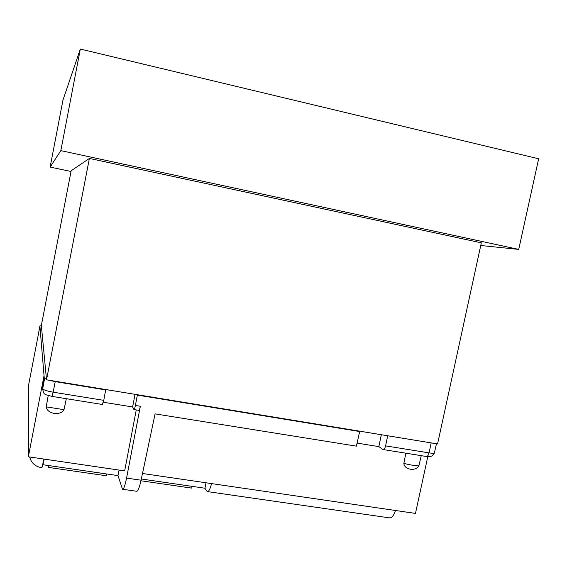 <?xml version="1.0" encoding="UTF-8"?>
<svg xmlns="http://www.w3.org/2000/svg" width="567" height="567" viewBox="0 0 567 567"><rect width="100%" height="100%" fill="white"/><g stroke="black" fill="none" stroke-linecap="round" stroke-linejoin="round"><path stroke-width="0.85" d="M383.37 449.581L426.193 456.456C427.383 456.683 428.319 455.492 429.006 452.877L385.588 445.868C384.95 448.469 384.086 449.688 382.994 449.518L378.848 446.612L381.336 434.726M378.848 446.612L357.075 443.103M359.01 431.062L359.676 431.537L137.37 395.093L135.385 405.462C134.811 408.24 134.322 409.601 133.911 409.544L132.607 406.957L135.024 394.327M132.607 406.957L103.329 402.237M211.576 483.601C210.052 489.371 208.585 492.028 207.161 491.561L204.956 488.215L206.027 482.786M44.24 459.121C42.901 465.153 42.036 468.009 41.653 467.683L41.611 467.676M42.638 389.338L42.128 386.049L44.042 375.68L39.896 325.968L41.363 325.656M46.487 379.422L44.226 377.906L44.042 375.68L28.35 456.796L28.619 384.965L39.924 326.287M204.956 488.215L141.339 478.995M134.053 409.565L138.837 410.331C139.269 410.395 139.766 409.041 140.34 406.263L126.561 478.094C125.023 485.713 123.67 489.427 122.5 489.25L118 475.607L119.063 470.064M118 475.607L42.901 464.72M421.253 455.662L418.914 465.734C415.831 471.687 404.25 469.887 403.846 463.352L405.873 453.189M66.339 398.693L64.007 409.672C60.648 416.135 46.976 414.009 46.225 406.858L48.223 395.553M105.76 389.529L103.768 400.352L53.156 392.18L52.044 396.404L46.388 394.908C44.928 393.611 43.9 395.447 42.674 388.976C44.396 390.195 47.89 391.265 53.156 392.18L55.212 381.626L48.684 380.173M105.923 389.94L55.212 381.626M435.761 443.649L386.914 435.64M385.588 445.868L387.637 436.115M126.561 478.094L141.084 480.192L155.082 413.882L356.388 446.151L359.676 431.537M137.37 395.093L137.136 394.675M52.1 396.411L102.351 404.477L103.768 400.352M141.084 480.192C139.397 487.762 137.894 491.447 136.576 491.249L122.911 489.307M28.35 456.796L124.662 470.886L136.257 409.92M48.521 465.535L48.167 467.364L106.334 475.77L106.695 473.969M48.167 467.364L48.032 465.464M140.956 480.773L191.731 488.116L192.093 486.351M427.794 456.648L415.469 513.418L142.494 473.495M480.745 245.497L518.727 249.402L60.832 150.631L50.137 167.074L71.017 171.489M89.388 158.434L71.159 170.766L41.348 325.465L46.522 379.819L89.388 158.434L481.326 242.832L437.568 443.947L46.522 379.819M60.832 150.631L80.323 49.046L62.944 100.161L50.137 167.074M518.727 249.402L538.65 158.781L80.323 49.046M42.128 386.049L42.291 388.409L44.226 377.906M403.846 463.352C410.097 464.99 415.122 465.783 418.914 465.734M431.14 443.245L429.006 452.877C433.571 453.536 435.413 453.331 434.549 452.253L436.47 443.77M46.225 406.858L64.007 409.672M42.291 388.409L42.674 388.976L44.623 378.451M29.604 456.981C31.341 463.019 35.289 466.577 41.441 467.655C41.809 468.002 42.631 465.138 43.921 459.079M39.896 325.968L38.528 333.446M207.756 491.646L388.955 517.791C391.471 518.422 393.654 515.998 395.511 510.506M140.34 406.263L135.385 405.462M426.618 456.52L430.31 456.478C431.735 455.563 431.04 457.569 434.308 453.139"/></g></svg>
